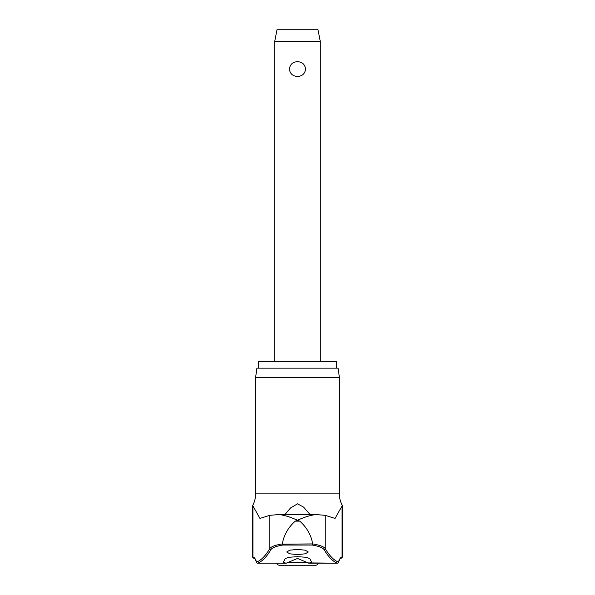 <?xml version="1.0" encoding="UTF-8"?>
<svg xmlns="http://www.w3.org/2000/svg" width="595" height="595" viewBox="0 0 595 595"><rect width="100%" height="100%" fill="white"/><g stroke="black" fill="none" stroke-linecap="round" stroke-linejoin="round"><path stroke-width="0.89" d="M286.902 562.907L286.292 563.16C284.113 562.818 283.131 562.439 283.354 562.022A498.595 36.63 -90 0 0 285.117 558.616L289.021 557.255L297.5 556.689L305.979 557.255L309.883 558.616A498.595 36.63 90 0 0 311.646 562.022C311.892 562.431 310.917 562.811 308.708 563.16L297.5 558.445L286.292 563.16L257.59 563.16A1.138 1.123 -109.5 0 1 256.557 562.03A1.138 1.041 160.9 0 0 256.795 562.729M338.205 562.729A1.138 1.041 -160.9 0 0 338.443 562.03A1.138 1.123 109.5 0 1 337.41 563.16L308.098 562.907M312.702 543.927C311.044 534.868 306.708 527.267 299.702 521.138L295.299 521.138L297.5 520.246C290.085 516.884 283.815 514.987 278.705 514.556L315.9 514.549L325.19 515.337L325.19 548.553C323.829 546.612 319.664 545.072 312.702 543.927L282.283 544.15L282.618 545.057L312.382 545.057L312.717 544.15M258.617 368.141L258.617 361.306L336.383 361.306L336.383 368.141M339.373 377.252L338.094 368.141L256.906 368.141L255.627 377.252L339.373 377.252L339.373 493.872C339.388 498.156 340.444 502.173 342.534 505.921L342.066 505.921L335.052 518.416L325.19 515.337M282.283 544.15L282.298 543.927C275.336 545.072 271.171 546.612 269.81 548.553A495.858 71.244 90 0 1 256.557 562.03A65.792 9.453 -90 0 0 252.934 557.017A1.138 1.131 -90 0 0 254.065 558.155C254.177 558.876 253.931 556.072 256.601 562.401A1.138 1.138 0 0 0 257.68 563.168A1.138 0.9 -90 0 1 257.59 563.16A496.996 71.407 -90 0 0 270.881 549.654C272.16 547.742 276.073 546.21 282.618 545.057M297.5 554.577L289.802 553.811L286.678 552.004L289.802 550.182L297.5 549.408L305.198 550.182L308.322 552.004L305.198 553.811L297.5 554.577M284.886 514.549L290.546 507.966L297.5 503.824L303.591 507.126L310.114 514.549M278.705 514.556L269.81 515.337L259.948 518.416L252.934 505.921L252.466 505.921C254.556 502.173 255.612 498.156 255.627 493.872L339.373 493.872M318.332 563.168A2.849 2.849 0 0 1 315.588 565.25L279.412 565.25A2.849 2.849 0 0 1 276.668 563.168L286.374 563.168M274.712 41.427L276.995 29.75L318.005 29.75L320.288 41.427L274.712 41.427L274.712 361.306M297.5 76.465C292.695 76.167 290.003 73.698 289.423 69.065C290.003 64.431 292.695 61.962 297.5 61.664C302.305 61.962 304.997 64.431 305.577 69.065C304.997 73.698 302.305 76.167 297.5 76.465M324.119 549.654A496.996 71.407 90 0 0 337.41 563.16A1.138 0.9 -90 0 1 337.32 563.168A1.138 1.138 0 0 0 338.399 562.401C341.069 556.072 340.823 558.876 340.935 558.155A1.138 1.131 -90 0 0 342.066 557.017A65.792 9.453 90 0 0 338.443 562.03A495.858 71.244 -90 0 1 325.19 548.553A1.138 1.093 149.5 0 1 324.119 549.654C322.84 547.742 318.927 546.21 312.382 545.057M295.299 521.138C288.292 527.267 283.956 534.868 282.298 543.927M316.295 514.556C311.185 514.987 304.915 516.884 297.5 520.246L299.702 521.138M307.615 562.401L287.385 562.401M340.764 557.961L341.396 558.155L342.534 557.017L342.066 557.017L342.066 505.921M252.934 505.921L252.934 557.017L252.466 557.017L253.604 558.155L254.236 557.961M269.81 515.337L269.81 548.553A1.138 1.093 30.5 0 0 270.881 549.654M320.288 41.427L320.288 361.306M308.627 563.168L337.32 563.168M252.466 557.017L252.466 505.921M255.627 493.872L255.627 377.252M342.534 557.017L342.534 505.921"/></g></svg>
